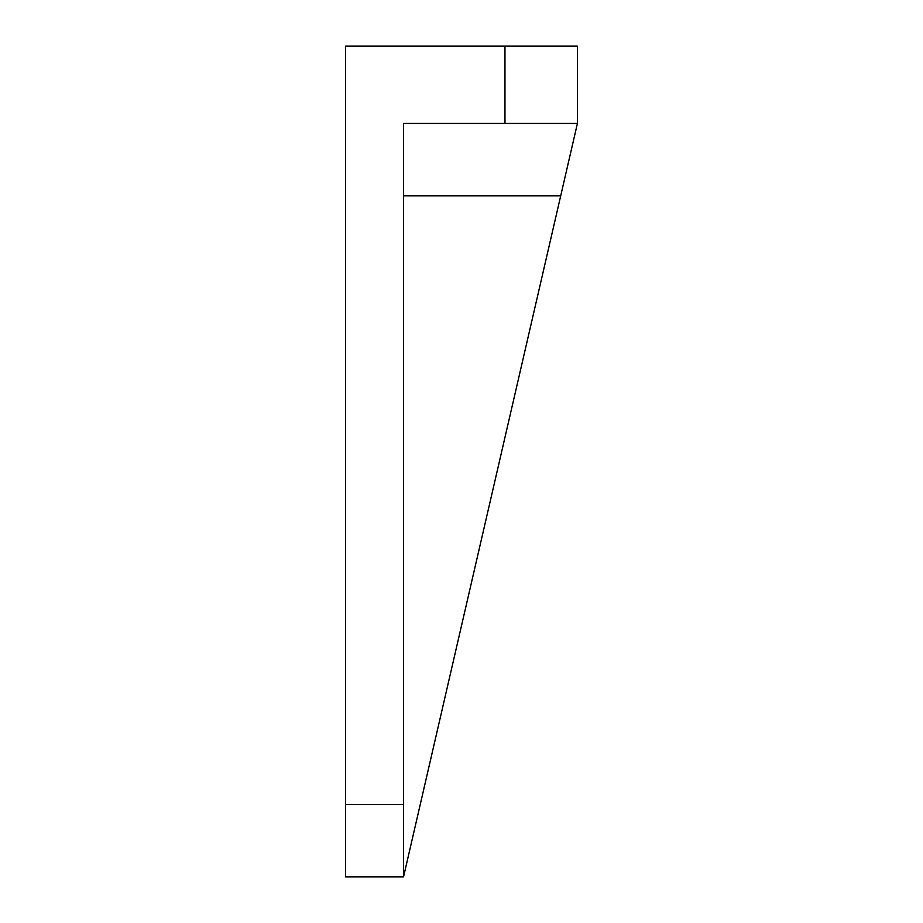 <?xml version="1.0" encoding="UTF-8"?>
<svg xmlns="http://www.w3.org/2000/svg" width="923" height="923" viewBox="0 0 923 923"><rect width="100%" height="100%" fill="white"/><g stroke="black" fill="none" stroke-linecap="round" stroke-linejoin="round"><path stroke-width="1.38" d="M504.962 46.15L345.583 46.15L345.583 804.406L403.547 804.406L403.547 123.428L504.962 123.428L504.962 46.15L577.417 46.15L577.417 123.428L403.547 876.85L345.583 876.85L345.583 804.406M577.417 123.428L504.962 123.428M403.547 804.406L403.547 876.85M560.688 195.872L403.547 195.872"/></g></svg>
